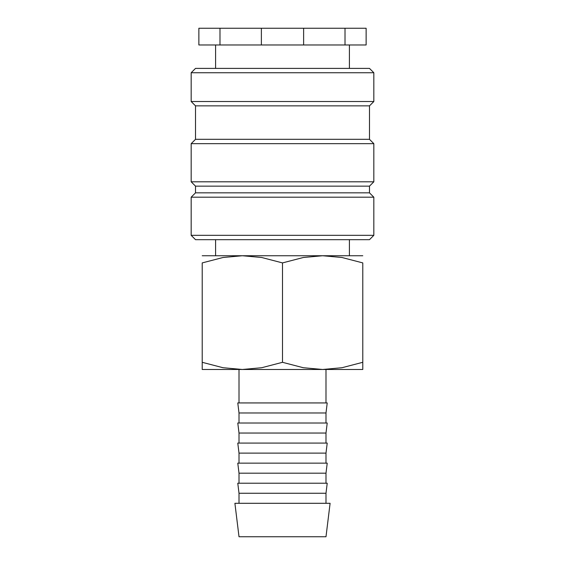 <?xml version="1.0" encoding="UTF-8"?>
<svg xmlns="http://www.w3.org/2000/svg" width="565" height="565" viewBox="0 0 565 565"><rect width="100%" height="100%" fill="white"/><g stroke="black" fill="none" stroke-linecap="round" stroke-linejoin="round"><path stroke-width="0.85" d="M282.5 235.33L191.168 235.33L195.518 239.68L369.482 239.68L373.832 235.33L282.5 235.33M369.482 192.842L195.518 192.842L195.518 186.153L369.482 186.153L369.482 192.842L373.832 197.192L191.168 197.192L191.168 235.33M369.482 139.315L195.518 139.315L195.518 105.86L369.482 105.86L369.482 139.315L373.832 143.665L373.832 181.803L191.168 181.803L195.518 186.153M373.832 143.665L191.168 143.665L191.168 181.803M373.832 72.744L191.168 72.744L195.518 68.393L369.482 68.393L373.832 72.744L373.832 101.516L191.168 101.516L195.518 105.86M303.624 28.25L303.624 44.974L345.01 44.974L345.01 28.25L219.99 28.25L219.99 44.974L261.376 44.974L261.376 28.25M303.624 44.974L261.376 44.974M362.786 255.74L322.643 255.74L341.98 257.499L362.786 262.909L362.786 362.306C362.786 371.911 362.786 371.911 362.786 362.292L341.98 367.723L322.643 369.482L303.306 367.723L282.5 362.306L261.694 367.723L242.357 369.482L223.02 367.723L202.214 362.306C202.214 371.911 202.214 371.911 202.214 362.292L202.214 262.909L223.02 257.499L242.357 255.74L261.694 257.499L282.5 262.909L303.306 257.499L322.643 255.74L202.214 255.74M362.786 369.482L202.214 369.482M282.5 503.295L234.899 503.295L239.009 536.75L325.991 536.75L330.101 503.295L282.5 503.295M239.009 493.259L237.78 483.223L327.22 483.223L325.991 493.259L239.009 493.259L239.009 503.295M239.009 473.188L237.78 463.152L327.22 463.152L325.991 473.188L239.009 473.188L239.009 483.223M239.009 453.116L237.78 443.08L327.22 443.08L325.991 453.116L239.009 453.116L239.009 463.152M239.009 433.044L237.78 423.008L327.22 423.008L325.991 433.044L239.009 433.044L239.009 443.08M239.009 412.973L237.78 402.937L327.22 402.937L325.991 412.973L239.009 412.973L239.009 423.008M362.786 262.923C362.786 253.304 362.786 253.304 362.786 262.923M202.214 262.923C202.214 253.304 202.214 253.304 202.214 262.923M282.5 262.909L282.5 362.306M219.99 44.974L198.866 44.974L198.866 28.25L219.99 28.25M345.01 28.25L366.134 28.25L366.134 44.974L345.01 44.974M215.59 239.68L215.59 255.74M195.518 192.842L191.168 197.192M195.518 139.315L191.168 143.665M191.168 72.744L191.168 101.516M215.59 44.974L215.59 68.393M239.009 369.482L239.009 402.937M325.991 369.482L325.991 402.937M325.991 412.973L325.991 423.008M325.991 433.044L325.991 443.08M325.991 453.116L325.991 463.152M325.991 473.188L325.991 483.223M325.991 493.259L325.991 503.295M349.41 44.974L349.41 68.393M369.482 105.86L373.832 101.516M369.482 186.153L373.832 181.803M373.832 197.192L373.832 235.33M349.41 239.68L349.41 255.74"/></g></svg>
